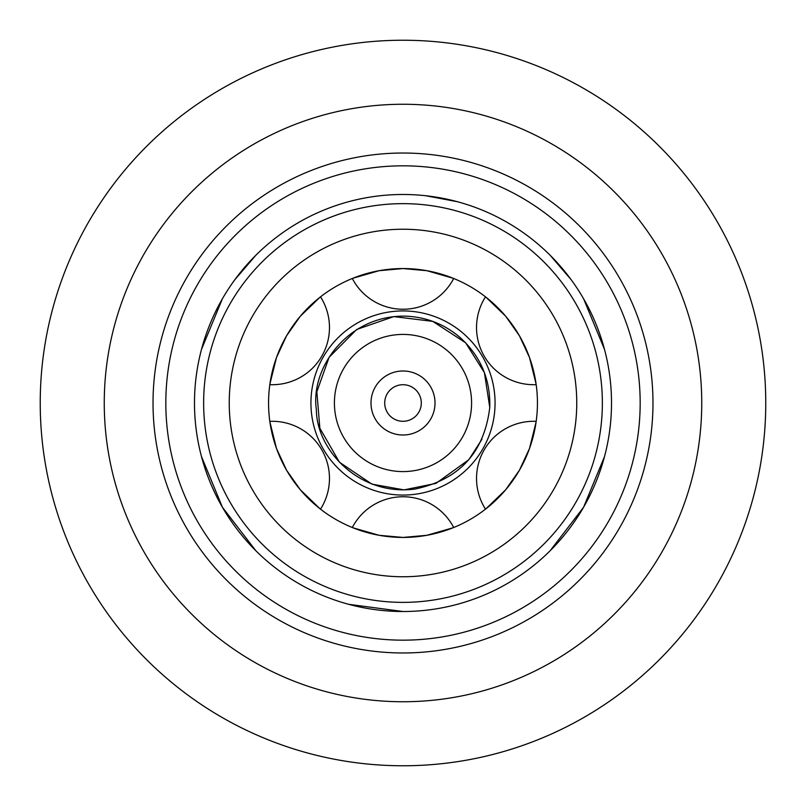 <?xml version="1.0" encoding="UTF-8"?>
<svg xmlns="http://www.w3.org/2000/svg" width="806" height="806" viewBox="0 0 806 806"><rect width="100%" height="100%" fill="white"/><g stroke="black" fill="none" stroke-linecap="round" stroke-linejoin="round"><path stroke-width="1.21" d="M758.97 333.12A362.771 362.771 0 0 0 164.495 129.655A362.771 362.771 0 0 0 285.526 746.225A362.771 362.771 0 0 0 758.97 333.12M696.152 345.452A298.754 298.754 0 0 0 206.588 177.894A298.754 298.754 0 0 0 306.26 685.654A298.754 298.754 0 0 0 696.152 345.452M648.296 354.852A249.971 249.971 0 0 0 238.657 214.648A249.971 249.971 0 0 0 322.047 639.501A249.971 249.971 0 0 0 648.296 354.852M434.978 401.489A32.008 32.008 0 0 0 385.701 376.07A32.008 32.008 0 0 0 388.321 431.442A32.008 32.008 0 0 0 434.978 401.489M384.734 403.866A18.286 18.286 0 0 1 411.392 386.749A18.286 18.286 0 0 1 412.884 418.395A18.286 18.286 0 0 1 384.734 403.866M471.51 399.766A68.591 68.591 0 0 0 365.944 345.28A68.591 68.591 0 0 0 371.546 463.954A68.591 68.591 0 0 0 471.51 399.766M407.342 494.965A92.065 92.065 0 0 0 494.965 398.658A92.065 92.065 0 0 0 398.658 311.035A92.065 92.065 0 0 0 311.035 407.342A92.065 92.065 0 0 0 407.342 494.965A92.065 92.065 0 0 0 494.965 398.658A92.065 92.065 0 0 0 398.658 311.035A92.065 92.065 0 0 0 311.035 407.342A92.065 92.065 0 0 0 407.342 494.965M403 165.824A237.176 237.176 0 0 0 197.601 521.583A237.176 237.176 0 0 0 608.399 521.583A237.176 237.176 0 0 0 403 165.824M403 602.374A199.374 199.374 0 0 1 230.345 303.318A199.374 199.374 0 0 1 575.655 303.318A199.374 199.374 0 0 1 403 602.374M403 611.512A208.512 208.512 0 0 0 611.512 403A208.512 208.512 0 0 0 403 194.488A208.512 208.512 0 0 0 194.488 403A208.512 208.512 0 0 0 403 611.512L348.666 604.309M403 229.236A173.764 173.764 0 0 1 553.48 489.877A173.764 173.764 0 0 1 252.52 489.877A173.764 173.764 0 0 1 403 229.236M536.101 421.941L529.512 448.489L519.427 470.22L505.654 489.816L485.958 508.798M550.176 550.71L583.584 507.256L604.51 456.599M494.471 304.477L488.849 299.54M485.958 297.202L505.654 316.184L519.427 335.78L529.512 357.511L536.101 384.059M535.516 380.382L534.056 373.047M571.232 279.803L550.176 255.29M604.51 349.401L583.584 298.744M352.857 278.261L379.142 270.695L403 268.559L426.858 270.695L453.143 278.261M457.334 201.691L425.568 195.707M269.899 384.059L276.488 357.511L286.573 335.78L300.346 316.184L320.042 297.202M222.416 298.744L201.49 349.401M255.824 255.29L234.768 279.803M320.042 508.798L300.346 489.816L286.573 470.22L276.488 448.489L269.899 421.941M201.49 456.599L222.416 507.256L255.824 550.71M452.932 527.819L426.858 535.305L403 537.441L379.142 535.305L353.068 527.819M403 268.559A134.441 134.441 0 0 1 519.427 470.22A134.441 134.441 0 0 1 286.573 470.22A134.441 134.441 0 0 1 403 268.559M269.819 384.653A57.155 57.155 0 0 0 320.516 296.84M485.484 296.84A57.155 57.155 0 0 0 536.181 384.653M453.697 527.517A57.155 57.155 0 0 0 352.303 527.517M489.766 407.423C490.572 379.354 480.537 355.93 459.672 337.15C443.794 323.76 425.457 316.748 404.693 316.133C347.195 315.559 310.219 368.594 316.365 409.488C316.325 449.819 359.305 496.405 414.919 489.061C459.349 479.711 484.305 452.498 489.766 407.423L484.396 372.614L465.626 342.782L432.751 321.372L393.802 316.607L356.736 329.463L329.1 357.31L316.849 391.776L319.861 428.218L339.437 462.221L371.969 484.154L404.018 489.877L435.935 483.399L468.84 459.682L481.917 439.33M536.181 421.347A57.155 57.155 0 0 0 485.484 509.16M352.303 278.483A57.155 57.155 0 0 0 453.697 278.483M320.516 509.16A57.155 57.155 0 0 0 269.819 421.347"/></g></svg>
